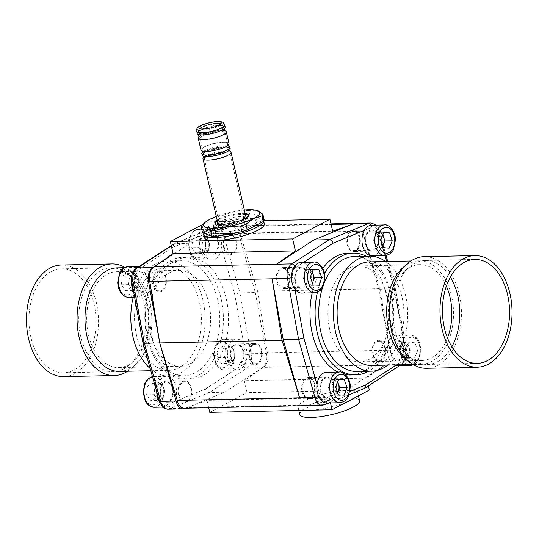 <?xml version="1.0" encoding="UTF-8"?>
<svg xmlns="http://www.w3.org/2000/svg" width="539" height="539" viewBox="0 0 539 539"><rect width="100%" height="100%" fill="white"/><g stroke="black" fill="none" stroke-linecap="round" stroke-linejoin="round"><path stroke-width="0.4" stroke-dasharray="2.69 2.02" d="M371.647 365.429A51.791 33.431 88.8 0 0 402.006 297.056A51.791 33.431 88.8 0 0 369.437 261.866M402.822 267.742A51.791 33.431 -91.2 0 1 418.985 260.809A51.791 33.431 -91.2 0 1 420.885 260.849A51.791 33.431 -91.2 0 1 453.535 313.348A51.791 33.431 -91.2 0 1 421.202 364.371A51.791 33.431 -91.2 0 1 419.302 364.324A51.791 33.431 -91.2 0 1 404.755 358.139M424.227 256.665A55.82 36.032 -91.2 0 1 426.275 256.712A55.82 36.032 -91.2 0 1 461.465 313.287A55.82 36.032 -91.2 0 1 426.612 368.285M451.85 346.752A51.987 33.553 -91.2 0 1 427.319 364.431A51.987 33.553 -91.2 0 1 425.412 364.384A51.987 33.553 -91.2 0 1 410.806 358.172A51.987 33.553 -91.2 0 1 392.661 313.172A51.987 33.553 -91.2 0 1 408.872 267.445A51.987 33.553 -91.2 0 1 425.096 260.485A51.987 33.553 -91.2 0 1 427.003 260.532A51.987 33.553 -91.2 0 1 450.361 277.1M447.478 337.913A47.958 30.952 -91.2 0 1 421.902 360.517A47.958 30.952 -91.2 0 1 420.144 360.476A47.958 30.952 -91.2 0 1 406.675 354.743A47.958 30.952 -91.2 0 1 389.933 313.233A47.958 30.952 -91.2 0 1 404.883 271.043A47.958 30.952 -91.2 0 1 419.854 264.629A47.958 30.952 -91.2 0 1 421.613 264.669A47.958 30.952 -91.2 0 1 446.373 286.121M358.091 361.804A47.958 30.952 88.8 0 0 359.85 361.844A47.958 30.952 88.8 0 0 389.791 314.594A47.958 30.952 88.8 0 0 359.56 265.996A47.958 30.952 88.8 0 0 357.802 265.956A47.958 30.952 88.8 0 0 327.86 313.199A47.958 30.952 88.8 0 0 358.091 361.804M326.412 372.308A15.348 9.904 -91.2 0 1 331.788 374.605A15.348 9.904 -91.2 0 1 334.288 397.816L326.627 400.962L326.567 402.983M394.144 364.95A15.348 9.904 -91.2 0 1 387.346 349.44A15.348 9.904 -91.2 0 1 396.92 335.123A15.348 9.904 -91.2 0 1 403.664 338.977L405.84 350.902A7.674 4.952 -91.2 0 1 402.815 360.78L395.518 365.523M371.075 225.235L371.984 227.242A7.674 4.952 -91.2 0 1 378.418 232.127L381.625 243.513A15.348 9.904 -91.2 0 1 372.193 255.89M294.948 289.227L292.771 277.302A7.674 4.952 -91.2 0 1 295.796 267.425L303.093 262.682A15.348 9.904 -91.2 0 1 306.415 264.683A15.348 9.904 -91.2 0 1 310.963 281.83A15.348 9.904 -91.2 0 1 301.692 293.075M348.005 253.209A60.9 39.313 -91.2 0 1 386.301 294.59A60.9 39.313 -91.2 0 1 350.606 374.989M345.405 374.571A60.9 39.313 -91.2 0 1 337.973 372.065M312.196 292.852A60.9 39.313 -91.2 0 1 322.78 268.355M370.556 223.031A11.508 7.431 -91.2 0 1 377.799 230.847L394.157 288.965L405.267 349.851A11.508 7.431 -91.2 0 1 400.794 364.438L402.599 363.34L402.815 360.78M387.716 261.476L395.559 289.322L394.157 288.965L378.776 289.295L389.886 350.175L405.726 349.851L406.669 350.175L405.84 350.902M202.9 224.365L207.616 221.879L210.378 233.852L230.598 226.575A11.508 7.431 -91.2 0 1 232.868 225.969A11.508 7.431 -91.2 0 1 240.104 233.791L377.799 230.847L379.193 231.197L378.418 232.127M354.669 256.429A57.545 37.144 -91.2 0 1 390.856 295.52A57.545 37.144 -91.2 0 1 357.128 371.492M322.72 287.071A57.545 37.144 -91.2 0 1 324.424 282.436M385.628 261.523A57.545 37.144 -91.2 0 1 405.503 295.21A57.545 37.144 -91.2 0 1 387.837 365.085M366.055 256.187A60.9 39.313 -91.2 0 1 391.415 294.476A60.9 39.313 -91.2 0 1 368.514 371.25M317.437 292.172A60.9 39.313 -91.2 0 1 324.539 273.509M240.104 233.791L257.629 291.289L379.941 288.682L362.417 231.177L378.776 289.295M257.629 291.289L267.58 352.789A11.508 7.431 -91.2 0 1 263.106 367.376L400.794 364.438L363.576 388.653L348.194 388.983L309.083 405.025L324.465 404.695A11.508 7.431 -91.2 0 1 322.194 405.301M368.4 385.904L366.594 378.082L385.412 364.768L348.194 388.983M364.324 230.389L371.984 227.242M295.796 267.425L295.035 265.747M395.559 289.322L394.75 290.137L386.685 261.503M292.771 277.302L291.458 277.794M326.627 400.962A7.674 4.952 -91.2 0 1 320.193 396.077L318.845 396.684M320.193 396.077L316.986 384.691M325.327 404.499L364.344 388.498M301.038 262.392A15.348 9.904 -91.2 0 1 303.093 262.682L303.619 262.338M371.539 225.208A15.348 9.904 -91.2 0 1 381.767 241.58A15.348 9.904 -91.2 0 1 381.625 243.513L385.035 255.621M394.75 290.137L403.664 338.977A15.348 9.904 -91.2 0 1 406.601 355.801A15.348 9.904 -91.2 0 1 397.573 365.813M350 391.375L334.288 397.816A15.348 9.904 -91.2 0 1 327.072 402.997M379.941 288.682L389.886 350.175L267.58 352.789M208.687 407.727L206.989 400.362L329.302 397.748L309.083 405.025L186.777 407.639A11.508 7.431 -91.2 0 1 184.5 408.239M329.302 397.748L330.495 402.923M136.508 335.157A51.791 33.431 -91.2 0 1 156.647 269.513A51.791 33.431 -91.2 0 1 166.861 266.785A51.791 33.431 -91.2 0 1 201.391 317.848A51.791 33.431 -91.2 0 1 169.078 370.347A51.791 33.431 -91.2 0 1 136.508 335.157M119.53 371.405A51.791 33.431 88.8 0 0 129.744 368.676A51.791 33.431 88.8 0 0 135.693 364.472A51.791 33.431 88.8 0 0 151.843 318.913A51.791 33.431 88.8 0 0 133.76 274.075A51.791 33.431 88.8 0 0 117.313 267.843M127.635 371.23A55.82 36.032 88.8 0 0 131.711 368.076A55.82 36.032 88.8 0 0 149.114 318.967A55.82 36.032 88.8 0 0 129.63 270.645A55.82 36.032 88.8 0 0 124.967 267.405M63.696 376.626A55.82 36.032 88.8 0 0 74.712 373.689A55.82 36.032 88.8 0 0 97.903 311.374A55.82 36.032 88.8 0 0 61.311 265.013M123.674 368.993A51.987 33.553 88.8 0 0 129.643 364.768A51.987 33.553 88.8 0 0 145.853 319.041A51.987 33.553 88.8 0 0 127.703 274.041A51.987 33.553 88.8 0 0 111.196 267.782A51.987 33.553 88.8 0 0 100.941 270.517A51.987 33.553 88.8 0 0 79.341 328.547A51.987 33.553 88.8 0 0 113.419 371.728A51.987 33.553 88.8 0 0 123.674 368.993M51.138 271.582A51.987 33.553 88.8 0 0 29.544 329.612A51.987 33.553 88.8 0 0 63.615 372.793A51.987 33.553 88.8 0 0 73.87 370.057A51.987 33.553 88.8 0 0 95.47 312.027A51.987 33.553 88.8 0 0 61.392 268.846A51.987 33.553 88.8 0 0 51.138 271.582M128.12 365.058A47.958 30.952 88.8 0 0 133.632 361.17A47.958 30.952 88.8 0 0 148.582 318.98A47.958 30.952 88.8 0 0 131.839 277.464A47.958 30.952 88.8 0 0 116.613 271.696A47.958 30.952 88.8 0 0 107.153 274.223A47.958 30.952 88.8 0 0 87.224 327.752A47.958 30.952 88.8 0 0 118.661 367.585A47.958 30.952 88.8 0 0 128.12 365.058M169.206 272.896A47.958 30.952 -91.2 0 1 178.665 270.369A47.958 30.952 -91.2 0 1 210.095 310.201A47.958 30.952 -91.2 0 1 190.173 363.737A47.958 30.952 -91.2 0 1 180.713 366.257A47.958 30.952 -91.2 0 1 149.276 326.425A47.958 30.952 -91.2 0 1 169.206 272.896M206.989 400.362L186.777 407.639M167.959 409.182A11.508 7.431 88.8 0 0 170.23 408.575L209.334 392.54L224.716 392.21L185.692 408.218M218.322 236.136A7.674 4.952 88.8 0 0 211.888 231.251L204.227 234.398A15.348 9.904 88.8 0 0 202.448 249.476A15.348 9.904 88.8 0 0 212.103 259.906A15.348 9.904 88.8 0 0 221.529 247.522L218.322 236.136L223.557 234.734L238.939 234.404A11.508 7.431 88.8 0 0 231.703 226.582A11.508 7.431 88.8 0 0 229.432 227.188L190.321 243.23L156.795 265.047M242.718 364.788A7.674 4.952 88.8 0 0 245.744 354.911L243.567 342.986A15.348 9.904 88.8 0 0 236.823 339.139A15.348 9.904 88.8 0 0 227.829 359.398A15.348 9.904 88.8 0 0 235.422 369.532L242.718 364.788C243.446 366.971 244.726 368.15 246.559 368.319L261.941 367.996A11.508 7.431 88.8 0 0 266.414 353.402L255.297 292.522L238.939 234.404M245.744 354.911L251.033 353.732A11.508 7.431 88.8 0 1 246.559 368.319L209.334 392.54C207.508 392.358 206.255 391.166 205.568 388.956L174.191 401.824A15.348 9.904 88.8 0 0 175.573 385.264A15.348 9.904 88.8 0 0 166.322 376.323A15.348 9.904 88.8 0 0 156.889 388.7L160.096 400.086A7.674 4.952 88.8 0 0 166.531 404.971L174.191 401.824A15.348 9.904 88.8 0 1 166.975 407.006L162.663 407.093M142.956 342.871L143.765 342.076L134.851 293.236A15.348 9.904 88.8 0 0 141.595 297.083A15.348 9.904 88.8 0 0 151.149 283.251A15.348 9.904 88.8 0 0 143.152 266.738A15.348 9.904 88.8 0 0 142.997 266.69L135.7 271.434A7.674 4.952 88.8 0 0 132.675 281.311L134.851 293.236A15.348 9.904 88.8 0 1 133.483 290.999M152.214 337.623A60.9 39.313 88.8 0 0 190.51 378.998A60.9 39.313 88.8 0 0 226.212 298.599A60.9 39.313 88.8 0 0 187.909 257.224A60.9 39.313 88.8 0 0 152.214 337.623M185.611 408.252L170.23 408.575C168.404 408.4 167.178 407.194 166.531 404.971M159.301 400.962L160.096 400.086M131.846 282.032L132.675 281.311M136.69 268.058L135.693 269.412L135.7 271.434M147.659 336.693A57.545 37.144 88.8 0 0 183.846 375.784A57.545 37.144 88.8 0 0 217.581 299.812A57.545 37.144 88.8 0 0 181.387 260.721A57.545 37.144 88.8 0 0 147.659 336.693M150.179 368.535A57.545 37.144 88.8 0 0 169.199 376.101A57.545 37.144 88.8 0 0 202.933 300.129A57.545 37.144 88.8 0 0 166.74 261.031A57.545 37.144 88.8 0 0 133.194 297.265M147.1 337.737A60.9 39.313 88.8 0 0 185.396 379.112A60.9 39.313 88.8 0 0 221.098 298.707A60.9 39.313 88.8 0 0 182.795 257.332A60.9 39.313 88.8 0 0 147.1 337.737M138.253 267.041A15.348 9.904 88.8 0 1 140.942 266.401A15.348 9.904 88.8 0 1 142.997 266.69L172.851 247.266L174.171 243.716L190.321 243.23M211.888 231.251L212.056 228.934L213.491 227.599L229.432 227.188M172.851 247.266L204.227 234.398A15.348 9.904 88.8 0 1 211.443 229.216A15.348 9.904 88.8 0 1 221.529 247.522L234.654 294.146L239.916 292.852L255.297 292.522M213.094 227.761L216.321 226.912A11.508 7.431 88.8 0 1 223.557 234.734L239.916 292.852L251.033 353.732L266.414 353.402M224.716 392.21L261.941 367.996M143.765 342.076L156.889 388.7A15.348 9.904 88.8 0 0 156.741 391.866M159.719 402.424A15.348 9.904 88.8 0 0 166.975 407.006M205.568 388.956L235.422 369.532A15.348 9.904 88.8 0 0 237.477 369.821A15.348 9.904 88.8 0 0 246.505 359.816A15.348 9.904 88.8 0 0 243.567 342.986L234.654 294.146M263.106 367.376L244.282 380.696L247.044 392.661L209.752 412.328M337.562 382.171A7.674 4.952 88.8 0 0 336.592 380.972A7.674 4.952 88.8 0 0 334.119 379.827A7.674 4.952 88.8 0 0 329.801 383.458A7.674 4.952 88.8 0 0 329.747 391.125A7.674 4.952 88.8 0 0 334.012 395.161A7.674 4.952 88.8 0 0 337.724 392.783M337.785 392.944L336.868 395.296L331.148 395.026L328.345 387.224L331.263 379.692L338.431 379.928M331.263 379.692L338.586 379.537M336.983 379.961L337.677 381.888M336.868 395.296L344.192 395.141M331.148 395.026L338.472 394.871M328.345 387.224L335.669 387.069M398.853 349.717L400.403 346.038A7.674 4.952 88.8 0 0 399.621 349.798A7.674 4.952 88.8 0 0 400.167 353.699A7.674 4.952 88.8 0 0 404.331 357.963A7.674 4.952 88.8 0 0 408.737 354.581A7.674 4.952 88.8 0 0 408.973 346.927A7.674 4.952 88.8 0 0 404.802 342.656L407.659 342.952L410.28 350.902L407.188 358.26L401.474 357.674L398.853 349.717L406.177 349.562L409.269 342.204L414.983 342.797L417.604 350.748L414.511 358.105L408.798 357.512L406.177 349.562M401.946 342.359L400.403 346.038A7.674 4.952 -91.2 0 1 404.802 342.656L401.946 342.359L409.269 342.204M401.474 357.674L408.798 357.512M407.659 342.952L414.983 342.797M410.28 350.902L417.604 350.748M407.188 358.26L414.511 358.105M382.811 245.744A7.674 4.952 -91.2 0 1 378.957 248.048L376.101 247.751L374.787 243.776A7.674 4.952 88.8 0 0 378.957 248.048L389.138 248.189M375.023 236.122A7.674 4.952 88.8 0 0 374.787 243.776L373.48 239.801L375.023 236.122L376.572 232.444L379.429 232.74A7.674 4.952 88.8 0 0 375.023 236.122M382.71 235.105A7.674 4.952 88.8 0 0 379.429 232.74L382.286 233.037L382.852 234.761M382.852 245.872L381.814 248.344M382.286 233.037L383.593 233.01M376.101 247.751L383.424 247.596M373.48 239.801L380.803 239.646M376.572 232.444L383.896 232.289M312.189 272.256A7.674 4.952 88.8 0 0 311.212 271.056A7.674 4.952 88.8 0 0 308.746 269.911A7.674 4.952 88.8 0 0 304.427 273.542A7.674 4.952 88.8 0 0 304.373 281.21A7.674 4.952 88.8 0 0 308.631 285.246A7.674 4.952 88.8 0 0 312.344 282.86M312.404 283.029L311.495 285.38L305.775 285.111L302.972 277.309L305.882 269.776L313.058 270.012M305.882 269.776L313.206 269.621M311.603 270.046L312.297 271.973M311.495 285.38L318.818 285.225M305.775 285.111L313.098 284.956M302.972 277.309L310.296 277.154M199.066 247.556L201.249 250.48A7.674 4.952 -91.2 0 1 199.787 247.179A7.674 4.952 -91.2 0 1 199.571 243.21A7.674 4.952 -91.2 0 1 202.772 237.45A7.674 4.952 -91.2 0 1 207.65 238.952A7.674 4.952 -91.2 0 1 209.327 246.222A7.674 4.952 -91.2 0 1 206.127 251.982L208.815 250.568L209.833 241.876L205.46 236.028L200.077 238.871L199.066 247.556L191.743 247.711L196.108 253.559L201.492 250.723L202.509 242.038L198.136 236.19L192.753 239.026L191.743 247.711M203.439 253.404L201.249 250.48A7.674 4.952 88.8 0 0 206.127 251.982L203.439 253.404L196.108 253.559M200.077 238.871L192.753 239.026M208.815 250.568L201.492 250.723M209.833 241.876L202.509 242.038M205.46 236.028L198.136 236.19M135.033 273.239L132.331 274.6A7.674 4.952 -91.2 0 1 134.891 274.398A7.674 4.952 -91.2 0 1 137.196 276.204A7.674 4.952 -91.2 0 1 138.813 283.507A7.674 4.952 -91.2 0 1 135.565 289.2A7.674 4.952 -91.2 0 1 130.701 287.597A7.674 4.952 -91.2 0 1 129.084 280.293L128.538 284.626L132.857 290.561L138.267 287.839L139.352 279.175L135.033 273.239L127.709 273.394L122.306 276.123L121.214 284.787L125.533 290.723L130.943 287.994L132.028 279.33L127.709 273.394M129.63 275.968L132.331 274.6A7.674 4.952 88.8 0 0 129.084 280.293L129.63 275.968L122.306 276.123M136.461 268.186A15.348 9.904 88.8 0 0 131.462 279.256M139.352 279.175L132.028 279.33M128.538 284.626L121.214 284.787M132.857 290.561L125.533 290.723M138.267 287.839L130.943 287.994M224.44 357.472L226.629 360.396A7.674 4.952 -91.2 0 1 225.167 357.094A7.674 4.952 -91.2 0 1 224.952 353.133A7.674 4.952 -91.2 0 1 228.145 347.365A7.674 4.952 -91.2 0 1 233.023 348.874A7.674 4.952 -91.2 0 1 234.701 356.138A7.674 4.952 -91.2 0 1 231.5 361.905L234.196 360.483L235.206 351.799L230.84 345.95L225.457 348.787L224.44 357.472L217.116 357.633L221.489 363.475L226.872 360.638L227.882 351.954L223.517 346.105L218.133 348.942L217.116 357.633M228.812 363.32L226.629 360.396A7.674 4.952 88.8 0 0 231.5 361.905L228.812 363.32L221.489 363.475M225.457 348.787L218.133 348.942M234.196 360.483L226.872 360.638M235.206 351.799L227.882 351.954M230.84 345.95L223.517 346.105M153.938 394.656L156.128 397.58A7.674 4.952 -91.2 0 1 154.659 394.279A7.674 4.952 -91.2 0 1 154.444 390.317A7.674 4.952 -91.2 0 1 157.644 384.55A7.674 4.952 -91.2 0 1 162.522 386.059A7.674 4.952 -91.2 0 1 164.2 393.322A7.674 4.952 -91.2 0 1 160.999 399.082L163.694 397.667L164.705 388.983L160.339 383.135L154.956 385.971L153.938 394.656L146.615 394.811L150.987 400.659L156.371 397.822L157.381 389.138L153.015 383.29L147.632 386.126L146.615 394.811M158.311 400.504L156.128 397.58A7.674 4.952 88.8 0 0 160.999 399.082L158.311 400.504L150.987 400.659M154.956 385.971L147.632 386.126M163.694 397.667L156.371 397.822M164.705 388.983L157.381 389.138M160.339 383.135L153.015 383.29M218.531 234.007A24.363 5.72 -13 0 0 244.234 229.041A24.363 5.72 -13 0 0 257.069 220.721A24.363 5.72 -13 0 0 248.129 218.396A24.363 5.72 -13 0 0 222.425 223.368A24.363 5.72 -13 0 0 209.597 231.682A24.363 5.72 -13 0 0 218.531 234.007M221.516 235.334A24.363 5.72 167 0 1 218.868 235.462A24.363 5.72 167 0 1 209.927 233.138A24.363 5.72 167 0 1 222.762 224.817A24.363 5.72 167 0 1 248.466 219.851A24.363 5.72 167 0 1 257.406 222.176A24.363 5.72 167 0 1 239.309 232.12M244.356 210.001A28.776 6.758 -13 0 0 235.806 211.187A28.776 6.758 -13 0 0 216.321 216.469M256.584 210.331L253.424 210.365L254.738 216.058A31.653 7.431 167 0 0 250.211 216.152L248.897 210.459A31.653 7.431 167 0 1 253.424 210.365M248.897 210.459L235.806 211.187L223.442 215.061L224.756 220.754A31.653 7.431 167 0 0 219.366 222.445L218.052 216.752L209.684 219.407L204.544 222.91M215.048 223.247A17.261 4.056 -13 0 0 215.041 223.725A17.261 4.056 -13 0 0 217.945 225.214A17.261 4.056 -13 0 0 221.374 225.376A17.261 4.056 -13 0 0 246.727 218.564A17.261 4.056 -13 0 0 248.681 215.964A17.261 4.056 -13 0 0 248.466 215.533M245.38 214.428A17.261 4.056 -13 0 0 242.348 214.313A17.261 4.056 -13 0 0 217.338 220.896M240.899 216.503A14.385 3.375 -13 0 0 226.656 219.13A14.385 3.375 -13 0 0 218.18 223.833A14.385 3.375 -13 0 0 218.14 224.352A14.385 3.375 -13 0 0 220.559 225.585A14.385 3.375 -13 0 0 223.416 225.726A14.385 3.375 -13 0 0 244.544 220.053A14.385 3.375 -13 0 0 246.175 217.884A14.385 3.375 -13 0 0 240.899 216.503M245.164 213.518A17.261 4.056 -13 0 0 242.139 213.404A17.261 4.056 -13 0 0 217.129 219.986M218.052 216.752A31.653 7.431 167 0 1 223.442 215.061M202.496 232.498A31.653 7.431 167 0 1 203.351 230.894L202.037 225.201M264.171 219.912L254.738 216.058M250.211 216.152L224.756 220.754M219.366 222.445L203.351 230.894M203.452 157.529A14.385 3.375 167 0 1 203.547 157.422A14.385 3.375 167 0 1 216.247 152.193A14.385 3.375 167 0 1 229.951 151.331A14.385 3.375 167 0 1 230.086 151.378M202.165 155.178A14.385 3.375 167 0 1 202.206 154.659A14.385 3.375 167 0 1 216.462 148.42A14.385 3.375 167 0 1 230.207 148.703M200.993 150.091A14.385 3.375 167 0 1 201.034 149.572A14.385 3.375 167 0 1 215.29 143.334A14.385 3.375 167 0 1 229.028 143.617M202.273 152.443A14.385 3.375 167 0 1 202.374 152.335A14.385 3.375 167 0 1 215.068 147.107A14.385 3.375 167 0 1 228.779 146.244A14.385 3.375 167 0 1 228.907 146.291M197.166 133.51A14.385 3.375 167 0 1 197.207 132.992A14.385 3.375 167 0 1 211.456 126.759A14.385 3.375 167 0 1 225.201 127.042M198.985 136.778A14.385 3.375 167 0 1 199.221 136.562A14.385 3.375 167 0 1 211.517 131.705A14.385 3.375 167 0 1 224.689 130.681A14.385 3.375 167 0 1 224.999 130.768M264.285 223.84A30.689 7.202 -13 0 0 253.027 220.909A30.689 7.202 -13 0 0 220.646 227.168A30.689 7.202 -13 0 0 204.476 237.652M263.618 221.111A30.689 7.202 -13 0 0 263.571 220.754A30.689 7.202 -13 0 0 242.772 218.639A30.689 7.202 -13 0 0 210.23 228.159A30.689 7.202 -13 0 0 203.991 233.111M346.085 402.323A30.689 7.202 167 0 1 309.359 410.199A30.689 7.202 167 0 1 298.101 407.275A30.689 7.202 167 0 1 304.569 400.868A30.689 7.202 167 0 1 346.651 390.532A30.689 7.202 167 0 1 357.909 393.463A30.689 7.202 167 0 1 355.336 397.445M299.778 414.538A30.689 7.202 167 0 1 306.246 408.138A30.689 7.202 167 0 1 338.788 398.617A30.689 7.202 167 0 1 359.587 400.733M263.881 220.68L207.616 221.879M369.356 390.047L247.044 392.661M210.378 233.852L332.691 231.238M230.598 226.575L331.114 224.426M366.594 378.082L244.282 380.696M220.997 230.119A13.044 3.059 -13 0 0 220.956 230.591A13.044 3.059 -13 0 0 234.357 230.638A13.044 3.059 -13 0 0 246.377 224.723A13.044 3.059 -13 0 0 233.913 224.467A13.044 3.059 -13 0 0 220.997 230.119M228.731 148.912A13.044 3.059 167 0 1 228.603 149.175A13.044 3.059 167 0 1 216.745 154.363A13.044 3.059 167 0 1 203.816 154.902A13.044 3.059 167 0 1 203.344 154.316A13.044 3.059 167 0 1 203.385 153.844A13.044 3.059 167 0 1 216.307 148.185A13.044 3.059 167 0 1 228.765 148.441A13.044 3.059 167 0 1 228.731 148.912M203.284 153.42A13.044 3.059 167 0 1 203.412 153.157A13.044 3.059 167 0 1 215.27 147.976A13.044 3.059 167 0 1 228.199 147.437A13.044 3.059 167 0 1 228.671 148.023A13.044 3.059 167 0 1 216.651 153.945A13.044 3.059 167 0 1 203.25 153.891A13.044 3.059 167 0 1 203.284 153.42M227.552 143.825A13.044 3.059 167 0 1 227.431 144.088A13.044 3.059 167 0 1 215.573 149.276A13.044 3.059 167 0 1 202.644 149.815A13.044 3.059 167 0 1 202.172 149.222A13.044 3.059 167 0 1 202.206 148.757A13.044 3.059 167 0 1 215.128 143.098A13.044 3.059 167 0 1 227.593 143.354A13.044 3.059 167 0 1 227.552 143.825M199.753 138.105A13.044 3.059 167 0 1 200.016 137.64A13.044 3.059 167 0 1 211.733 132.661A13.044 3.059 167 0 1 224.453 132.001A13.044 3.059 167 0 1 225.134 132.709A13.044 3.059 167 0 1 213.114 138.624A13.044 3.059 167 0 1 199.713 138.577A13.044 3.059 167 0 1 199.753 138.105M223.705 127.164A13.044 3.059 167 0 1 223.442 127.635A13.044 3.059 167 0 1 211.726 132.614A13.044 3.059 167 0 1 199.006 133.274A13.044 3.059 167 0 1 198.325 132.567A13.044 3.059 167 0 1 198.365 132.095A13.044 3.059 167 0 1 211.288 126.436A13.044 3.059 167 0 1 223.746 126.699A13.044 3.059 167 0 1 223.705 127.164M204.463 158.506A13.044 3.059 167 0 1 204.591 158.244A13.044 3.059 167 0 1 216.442 153.063A13.044 3.059 167 0 1 229.378 152.524A13.044 3.059 167 0 1 229.843 153.11A13.044 3.059 167 0 1 217.823 159.032A13.044 3.059 167 0 1 204.422 158.978A13.044 3.059 167 0 1 204.463 158.506M223.672 247.549A10.551 6.812 -91.2 0 1 229.857 233.623A10.551 6.812 -91.2 0 1 236.493 240.792A10.551 6.812 -91.2 0 1 230.308 254.718A10.551 6.812 -91.2 0 1 223.672 247.549M224.258 247.239A9.594 6.192 88.8 0 0 230.288 253.761A9.594 6.192 88.8 0 0 236.271 244.039A9.594 6.192 88.8 0 0 229.877 234.58A9.594 6.192 88.8 0 0 224.258 247.239M205.366 247.94A10.551 6.812 88.8 0 0 211.995 255.109A10.551 6.812 88.8 0 0 218.18 241.182A10.551 6.812 88.8 0 0 211.551 234.014A10.551 6.812 88.8 0 0 205.366 247.94M217.601 241.485A9.594 6.192 88.8 0 0 211.571 234.97A9.594 6.192 88.8 0 0 205.945 247.637A9.594 6.192 88.8 0 0 211.975 254.152A9.594 6.192 88.8 0 0 217.601 241.485M165.992 277.976A10.551 6.812 -91.2 0 1 159.807 291.902A10.551 6.812 -91.2 0 1 153.17 284.733A10.551 6.812 -91.2 0 1 159.355 270.807A10.551 6.812 -91.2 0 1 165.992 277.976M147.679 278.367A10.551 6.812 88.8 0 0 141.043 271.198A10.551 6.812 88.8 0 0 134.858 285.124A10.551 6.812 88.8 0 0 141.494 292.293A10.551 6.812 88.8 0 0 147.679 278.367M140.093 291.121A9.594 6.192 88.8 0 0 141.474 291.336A9.594 6.192 88.8 0 0 147.443 282.685A9.594 6.192 88.8 0 0 142.451 272.363A9.594 6.192 88.8 0 0 141.063 272.155A9.594 6.192 88.8 0 0 135.094 280.799A9.594 6.192 88.8 0 0 140.093 291.121M160.757 271.973A9.594 6.192 88.8 0 0 159.376 271.764A9.594 6.192 88.8 0 0 153.393 281.486A9.594 6.192 88.8 0 0 159.787 290.945A9.594 6.192 88.8 0 0 165.756 282.295A9.594 6.192 88.8 0 0 160.757 271.973M160.238 395.04A10.551 6.812 88.8 0 0 166.874 402.209A10.551 6.812 88.8 0 0 173.053 388.282A10.551 6.812 88.8 0 0 166.423 381.113A10.551 6.812 88.8 0 0 160.238 395.04M172.473 388.592A9.594 6.192 88.8 0 0 166.443 382.07A9.594 6.192 88.8 0 0 160.817 394.737A9.594 6.192 88.8 0 0 166.854 401.252A9.594 6.192 88.8 0 0 172.473 388.592M179.13 394.346A9.594 6.192 88.8 0 0 185.16 400.861A9.594 6.192 88.8 0 0 191.143 391.139A9.594 6.192 88.8 0 0 184.749 381.679A9.594 6.192 88.8 0 0 179.13 394.346M178.55 394.649A10.551 6.812 -91.2 0 1 184.729 380.723A10.551 6.812 -91.2 0 1 191.365 387.891A10.551 6.812 -91.2 0 1 185.18 401.818A10.551 6.812 -91.2 0 1 178.55 394.649M261.866 350.707A10.551 6.812 -91.2 0 1 255.681 364.634A10.551 6.812 -91.2 0 1 249.052 357.465A10.551 6.812 -91.2 0 1 255.237 343.538A10.551 6.812 -91.2 0 1 261.866 350.707M243.561 351.098A10.551 6.812 88.8 0 0 236.924 343.929A10.551 6.812 88.8 0 0 230.739 357.856A10.551 6.812 88.8 0 0 237.376 365.024A10.551 6.812 88.8 0 0 243.561 351.098M249.631 357.162A9.594 6.192 88.8 0 0 255.661 363.677A9.594 6.192 88.8 0 0 261.651 353.955A9.594 6.192 88.8 0 0 255.257 344.495A9.594 6.192 88.8 0 0 249.631 357.162M242.974 351.408A9.594 6.192 88.8 0 0 236.944 344.893A9.594 6.192 88.8 0 0 231.325 357.552A9.594 6.192 88.8 0 0 237.355 364.068A9.594 6.192 88.8 0 0 242.974 351.408M289.463 274.749A10.551 6.812 88.8 0 0 282.834 267.58A10.551 6.812 88.8 0 0 276.648 281.506A10.551 6.812 88.8 0 0 283.278 288.675A10.551 6.812 88.8 0 0 289.463 274.749M286.209 269.972A9.594 6.192 -91.2 0 1 289.052 280.684A9.594 6.192 -91.2 0 1 283.258 287.711A9.594 6.192 -91.2 0 1 276.864 278.259A9.594 6.192 -91.2 0 1 282.854 268.537A9.594 6.192 -91.2 0 1 286.209 269.972M307.776 274.351A10.551 6.812 -91.2 0 1 301.591 288.284A10.551 6.812 -91.2 0 1 294.954 281.115A10.551 6.812 -91.2 0 1 301.139 267.189A10.551 6.812 -91.2 0 1 307.776 274.351M298.208 285.892A9.594 6.192 -91.2 0 1 295.365 275.173A9.594 6.192 -91.2 0 1 301.16 268.146A9.594 6.192 -91.2 0 1 304.522 269.581A9.594 6.192 -91.2 0 1 307.365 280.293A9.594 6.192 -91.2 0 1 301.57 287.321A9.594 6.192 -91.2 0 1 298.208 285.892M347.15 244.322A10.551 6.812 88.8 0 0 353.786 251.491A10.551 6.812 88.8 0 0 359.964 237.564A10.551 6.812 88.8 0 0 353.335 230.396A10.551 6.812 88.8 0 0 347.15 244.322M365.455 243.931A10.551 6.812 -91.2 0 1 371.64 230.005A10.551 6.812 -91.2 0 1 378.277 237.173A10.551 6.812 -91.2 0 1 372.092 251.1A10.551 6.812 -91.2 0 1 365.455 243.931M359.742 241.58A9.594 6.192 -91.2 0 1 353.766 250.534A9.594 6.192 -91.2 0 1 347.372 241.074A9.594 6.192 -91.2 0 1 353.355 231.352A9.594 6.192 -91.2 0 1 359.742 241.58M365.685 239.909A9.594 6.192 -91.2 0 1 371.661 230.962A9.594 6.192 -91.2 0 1 378.055 241.189A9.594 6.192 -91.2 0 1 372.072 250.143A9.594 6.192 -91.2 0 1 365.685 239.909M403.657 347.089A10.551 6.812 -91.2 0 1 397.472 361.015A10.551 6.812 -91.2 0 1 390.836 353.847A10.551 6.812 -91.2 0 1 397.021 339.92A10.551 6.812 -91.2 0 1 403.657 347.089M403.428 351.111A9.594 6.192 -91.2 0 1 397.452 360.059A9.594 6.192 -91.2 0 1 391.058 349.824A9.594 6.192 -91.2 0 1 397.041 340.877A9.594 6.192 -91.2 0 1 403.428 351.111M372.752 350.222A9.594 6.192 -91.2 0 1 378.728 341.268A9.594 6.192 -91.2 0 1 385.122 350.727A9.594 6.192 -91.2 0 1 379.139 360.45A9.594 6.192 -91.2 0 1 372.752 350.222M385.345 347.48A10.551 6.812 88.8 0 0 378.708 340.311A10.551 6.812 88.8 0 0 372.523 354.238A10.551 6.812 88.8 0 0 379.16 361.406A10.551 6.812 88.8 0 0 385.345 347.48M302.022 391.422A10.551 6.812 88.8 0 0 308.658 398.591A10.551 6.812 88.8 0 0 314.843 384.664A10.551 6.812 88.8 0 0 308.207 377.495A10.551 6.812 88.8 0 0 302.022 391.422M320.334 391.031A10.551 6.812 -91.2 0 1 326.519 377.105A10.551 6.812 -91.2 0 1 333.149 384.273A10.551 6.812 -91.2 0 1 326.964 398.2A10.551 6.812 -91.2 0 1 320.334 391.031M311.589 379.887A9.594 6.192 -91.2 0 1 314.432 390.6A9.594 6.192 -91.2 0 1 308.638 397.634A9.594 6.192 -91.2 0 1 302.244 388.174A9.594 6.192 -91.2 0 1 308.227 378.452A9.594 6.192 -91.2 0 1 311.589 379.887M323.589 395.808A9.594 6.192 -91.2 0 1 320.745 385.095A9.594 6.192 -91.2 0 1 326.54 378.061A9.594 6.192 -91.2 0 1 329.895 379.496A9.594 6.192 -91.2 0 1 332.738 390.209A9.594 6.192 -91.2 0 1 326.944 397.243A9.594 6.192 -91.2 0 1 323.589 395.808M231.703 226.582L216.321 226.912A11.508 7.431 88.8 0 0 214.05 227.519L174.939 243.561L171.335 245.905M339.233 372.038A15.348 9.904 -91.2 0 1 344.61 374.329A15.348 9.904 -91.2 0 1 349.157 391.469A15.348 9.904 -91.2 0 1 339.887 402.721M406.965 364.674A15.348 9.904 -91.2 0 1 400.167 349.171A15.348 9.904 -91.2 0 1 409.734 334.854A15.348 9.904 -91.2 0 1 419.955 351.219A15.348 9.904 -91.2 0 1 410.388 365.536M403.543 349.292A12.949 8.354 88.8 0 0 411.493 363.07A12.949 8.354 88.8 0 0 420.245 351.024A12.949 8.354 88.8 0 0 412.288 337.239A12.949 8.354 88.8 0 0 403.543 349.292M384.354 224.938A15.348 9.904 -91.2 0 1 394.582 241.304A15.348 9.904 -91.2 0 1 385.014 255.621M313.853 262.116A15.348 9.904 -91.2 0 1 319.229 264.413A15.348 9.904 -91.2 0 1 323.777 281.553A15.348 9.904 -91.2 0 1 314.513 292.805M189.634 249.752A15.348 9.904 88.8 0 0 199.282 260.175A15.348 9.904 88.8 0 0 208.276 239.916A15.348 9.904 88.8 0 0 198.628 229.493A15.348 9.904 88.8 0 0 189.634 249.752M189.256 249.025A12.949 8.354 -91.2 0 1 194.296 232.612A12.949 8.354 -91.2 0 1 204.988 240.724A12.949 8.354 -91.2 0 1 199.956 257.137A12.949 8.354 -91.2 0 1 189.256 249.025M128.781 297.36A15.348 9.904 88.8 0 0 138.328 283.527A15.348 9.904 88.8 0 0 130.337 267.014A15.348 9.904 88.8 0 0 128.127 266.677M128.215 269.399A12.949 8.354 -91.2 0 1 134.831 284.767A12.949 8.354 -91.2 0 1 125.035 294.718A12.949 8.354 -91.2 0 1 118.412 279.35A12.949 8.354 -91.2 0 1 128.215 269.399M215.007 359.668A15.348 9.904 88.8 0 0 224.662 370.098A15.348 9.904 88.8 0 0 233.656 349.838A15.348 9.904 88.8 0 0 224.002 339.408A15.348 9.904 88.8 0 0 215.007 359.668M214.637 358.94A12.949 8.354 -91.2 0 1 219.669 342.528A12.949 8.354 -91.2 0 1 230.369 350.64A12.949 8.354 -91.2 0 1 225.336 367.052A12.949 8.354 -91.2 0 1 214.637 358.94M154.161 407.275A15.348 9.904 88.8 0 0 163.155 387.022A15.348 9.904 88.8 0 0 153.5 376.593A15.348 9.904 88.8 0 0 152.476 376.7L166.322 376.323M144.135 396.125A12.949 8.354 -91.2 0 1 149.168 379.712A12.949 8.354 -91.2 0 1 159.867 387.824A12.949 8.354 -91.2 0 1 154.828 404.237A12.949 8.354 -91.2 0 1 144.135 396.125M196.661 131.334A14.385 3.375 167 0 1 196.701 130.815A14.385 3.375 167 0 1 210.958 124.576A14.385 3.375 167 0 1 224.696 124.859M220.222 124.718A10.167 2.385 167 0 1 209.422 129.279A10.167 2.385 167 0 1 200.468 128.565A10.167 2.385 167 0 1 211.268 124.004A10.167 2.385 167 0 1 220.222 124.718M198.305 131.833A13.044 3.059 167 0 1 211.221 126.173A13.044 3.059 167 0 1 223.685 126.429A13.044 3.059 167 0 1 223.645 126.901A13.044 3.059 167 0 1 210.722 132.56A13.044 3.059 167 0 1 198.264 132.298A13.044 3.059 167 0 1 198.305 131.833M418.985 260.809L410.88 260.984M421.202 364.371L413.09 364.539M474.899 259.421L425.096 260.485M477.123 363.367L427.319 364.431M406.675 354.743L410.806 358.172M404.883 271.043L408.872 267.445M419.854 264.629L357.802 265.956M421.902 360.517L359.85 361.844M401.737 364.202C406.217 361.069 407.861 356.394 406.669 350.175L395.559 289.342M379.213 231.258L378.324 228.597L375.851 225.113M379.207 231.244L386.045 255.526M401.899 364.108L399.338 365.772M349.104 394.75L329.107 402.95M150.792 370.738L169.078 370.347M124.394 267.694L166.861 266.785M133.76 274.075L129.63 270.645M135.693 364.472L131.711 368.076M63.615 372.793L113.419 371.728M61.392 268.846L111.196 267.782M131.839 277.464L127.703 274.041M133.632 361.17L129.643 364.768M118.661 367.585L180.713 366.257M116.613 271.696L178.665 270.369M169.199 376.101L183.846 375.784M166.74 261.031L181.387 260.721M185.396 379.112L190.51 378.998M182.795 257.332L187.909 257.224M173.834 243.891L171.254 245.568M213.276 227.68L174.171 243.716M396.92 335.123L409.734 334.854C418.742 335.959 420.407 343.518 420.811 351.132L418.877 359.27L416.869 362.296L413.548 364.809M212.103 259.906L199.282 260.175C194.673 259.454 191.756 257.494 190.536 254.28L188.205 245.029C187.559 235.125 195.529 228.307 198.628 229.493L211.443 229.216M140.942 266.401L139.177 266.441M141.595 297.083L134.622 297.238M237.477 369.821L224.662 370.098C220.047 369.377 217.129 367.409 215.917 364.202L213.579 354.952C212.932 345.041 220.902 338.229 224.002 339.408L236.823 339.139M257.406 222.176L257.069 220.721M209.927 233.138L209.597 231.682M244.544 220.053L246.727 218.564M220.559 225.585L217.945 225.214M248.681 215.964L248.472 215.054M215.041 223.725L214.832 222.823M358.448 395.801L357.909 393.463M298.828 410.428L298.101 407.275M232.868 225.969L330.986 223.874M203.25 153.891L203.344 154.316M228.671 148.023L228.765 148.441M199.713 138.577L202.172 149.222M225.134 132.709L227.593 143.354M223.746 126.699L223.685 126.429C220.714 122.919 223.988 123.519 214.064 123.471C204.47 125.136 199.241 127.426 198.379 130.337L198.325 132.567M228.603 149.175L229.378 152.524M203.816 154.902L204.591 158.244M227.431 144.088L228.199 147.437M202.644 149.815L203.412 153.157M223.442 127.635C222.701 129.34 223.038 130.795 224.453 132.001M199.006 133.274C200.043 133.652 200.481 134.898 200.34 137.021L200.016 137.64M204.422 158.978L220.956 230.591M229.843 153.11L246.377 224.723M229.877 234.58L211.571 234.97M230.288 253.761L211.975 254.152M211.995 255.109L230.308 254.718M211.551 234.014L229.857 233.623M141.494 292.293L159.807 291.902M141.043 271.198L159.355 270.807M159.376 271.764L141.063 272.155M159.787 290.945L141.474 291.336M184.749 381.679L166.443 382.07M185.16 400.861L166.854 401.252M166.874 402.209L185.18 401.818M166.423 381.113L184.729 380.723M237.376 365.024L255.681 364.634M236.924 343.929L255.237 343.538M255.257 344.495L236.944 344.893M255.661 363.677L237.355 364.068M283.258 287.711L301.57 287.321M282.854 268.537L301.16 268.146M301.139 267.189L282.834 267.58M301.591 288.284L283.278 288.675M371.64 230.005L353.335 230.396M372.092 251.1L353.786 251.491M353.766 250.534L372.072 250.143M353.355 231.352L371.661 230.962M379.139 360.45L397.452 360.059M378.728 341.268L397.041 340.877M397.021 339.92L378.708 340.311M397.472 361.015L379.16 361.406M326.519 377.105L308.207 377.495M326.964 398.2L308.658 398.591M308.638 397.634L326.944 397.243M308.227 378.452L326.54 378.061"/><path stroke-width="0.81" d="M410.88 260.984L369.437 261.866A51.791 33.431 88.8 0 0 337.104 312.889A51.791 33.431 88.8 0 0 369.754 365.388A51.791 33.431 88.8 0 0 371.647 365.429L413.09 364.539M477.204 367.2L426.612 368.285A55.82 36.032 -91.2 0 1 424.57 368.238A55.82 36.032 -91.2 0 1 408.885 361.568L404.755 358.139A51.791 33.431 -91.2 0 1 386.672 313.3A51.791 33.431 -91.2 0 1 402.822 267.742L406.804 264.137A55.82 36.032 -91.2 0 1 424.227 256.665L474.819 255.587A55.82 36.032 -91.2 0 1 476.86 255.634A55.82 36.032 -91.2 0 1 512.05 312.209A55.82 36.032 -91.2 0 1 477.204 367.2A55.82 36.032 -91.2 0 1 475.155 367.153A55.82 36.032 -91.2 0 1 439.965 310.579A55.82 36.032 -91.2 0 1 474.819 255.587M408.885 361.568A55.82 36.032 -91.2 0 1 389.401 313.247A55.82 36.032 -91.2 0 1 406.804 264.137M450.361 277.1A51.987 33.553 -91.2 0 1 451.85 346.752M475.216 363.326A51.987 33.553 -91.2 0 1 442.445 310.639A51.987 33.553 -91.2 0 1 474.899 259.421A51.987 33.553 -91.2 0 1 476.806 259.468A51.987 33.553 -91.2 0 1 509.571 312.155A51.987 33.553 -91.2 0 1 477.123 363.367A51.987 33.553 -91.2 0 1 475.216 363.326M446.373 286.121A47.958 30.952 -91.2 0 1 447.478 337.913M339.887 402.721L327.072 402.997A15.348 9.904 -91.2 0 1 316.986 384.691A15.348 9.904 -91.2 0 1 326.412 372.308L339.233 372.038A15.348 9.904 -91.2 0 0 329.962 383.283A15.348 9.904 -91.2 0 0 334.51 400.43A15.348 9.904 -91.2 0 0 339.887 402.721C344.461 401.804 347.291 399.716 348.369 396.455L350.31 387.117C350.532 377.192 342.278 370.724 339.233 372.038M406.965 364.674A15.348 9.904 -91.2 0 0 410.388 365.536L397.573 365.813A15.348 9.904 -91.2 0 1 395.518 365.523A15.348 9.904 -91.2 0 1 394.144 364.95M385.014 255.621L372.193 255.89A15.348 9.904 -91.2 0 1 362.942 246.95A15.348 9.904 -91.2 0 1 364.324 230.389A15.348 9.904 -91.2 0 1 371.539 225.208L384.354 224.938A15.348 9.904 -91.2 0 0 374.787 239.249A15.348 9.904 -91.2 0 0 385.014 255.621C389.589 254.704 392.419 252.616 393.497 249.355L395.437 240.017C395.66 230.092 387.406 223.618 384.354 224.938M314.513 292.805L301.692 293.075A15.348 9.904 -91.2 0 1 294.948 289.227A15.348 9.904 -91.2 0 1 292.01 272.397A15.348 9.904 -91.2 0 1 301.038 262.392L313.853 262.116A15.348 9.904 -91.2 0 0 304.582 273.367A15.348 9.904 -91.2 0 0 309.137 290.508A15.348 9.904 -91.2 0 0 314.513 292.805C319.088 291.889 321.918 289.8 322.996 286.539L324.936 277.201C325.152 267.277 316.905 260.802 313.853 262.116M368.514 371.25A60.9 39.313 -91.2 0 1 355.72 374.881L350.606 374.989A60.9 39.313 -91.2 0 1 345.405 374.571M337.973 372.065A60.9 39.313 -91.2 0 1 312.303 333.614A60.9 39.313 -91.2 0 1 312.196 292.852M322.78 268.355A60.9 39.313 -91.2 0 1 348.005 253.209L353.119 253.101A60.9 39.313 -91.2 0 1 366.055 256.187M364.324 230.389L332.947 243.257C332.26 241.048 331.007 239.855 329.181 239.673L368.285 223.631L369.72 224.015L371.075 225.235M387.837 365.085A57.545 37.144 -91.2 0 1 371.775 371.182L357.128 371.492A57.545 37.144 -91.2 0 1 320.934 332.401A57.545 37.144 -91.2 0 1 322.72 287.071M324.424 282.436A57.545 37.144 -91.2 0 1 354.669 256.429L369.316 256.113A57.545 37.144 -91.2 0 1 385.628 261.523M371.775 371.182A57.545 37.144 -91.2 0 1 335.581 332.085A57.545 37.144 -91.2 0 1 369.316 256.113M355.72 374.881A60.9 39.313 -91.2 0 1 317.417 333.506A60.9 39.313 -91.2 0 1 317.437 292.172M324.539 273.509A60.9 39.313 -91.2 0 1 353.119 253.101M295.035 265.747L293.486 264.305L291.956 263.888L329.181 239.673L313.799 240.003L352.904 223.961L368.285 223.631A11.508 7.431 -91.2 0 1 370.556 223.031L374.814 224.305L375.851 225.113M291.458 277.794L287.482 278.481A11.508 7.431 -91.2 0 1 291.956 263.888L276.574 264.218L313.799 240.003M318.845 396.684L314.958 397.479L298.599 339.361L283.218 339.691L272.101 278.804L287.482 278.481L298.599 339.361L303.861 338.068L316.986 384.691M185.692 408.218L185.611 408.252A11.508 7.431 -91.2 0 1 183.341 408.858A11.508 7.431 -91.2 0 1 176.098 401.036L159.739 342.919L177.264 400.423A11.508 7.431 -91.2 0 0 184.5 408.239L322.194 405.301A11.508 7.431 -91.2 0 1 314.958 397.479L299.576 397.809L283.218 339.691M349.104 394.75L364.681 388.323L365.664 384.947L395.518 365.523M326.567 402.983L325.239 404.533M171.335 245.905L137.721 267.775A11.508 7.431 88.8 0 0 133.248 282.362L144.358 343.249L159.739 342.919L149.788 281.419A11.508 7.431 -91.2 0 1 154.269 266.832L276.574 264.218L295.399 250.904L292.637 238.939L329.929 219.265L332.691 231.238L352.904 223.961L331.114 224.426M330.495 402.923L332.064 409.714L369.356 390.047L368.4 385.904M177.264 400.423L299.576 397.809L282.052 340.304L272.101 278.804L149.788 281.419M124.394 267.694L117.313 267.843A51.791 33.431 88.8 0 0 107.099 270.571A51.791 33.431 88.8 0 0 85.58 328.386A51.791 33.431 88.8 0 0 119.53 371.405L150.792 370.738M124.967 267.405A55.82 36.032 88.8 0 0 111.903 263.928A55.82 36.032 88.8 0 0 100.887 266.866A55.82 36.032 88.8 0 0 77.697 329.181A55.82 36.032 88.8 0 0 114.288 375.542A55.82 36.032 88.8 0 0 125.297 372.604A55.82 36.032 88.8 0 0 127.635 371.23M111.903 263.928L61.311 265.013A55.82 36.032 88.8 0 0 50.302 267.95A55.82 36.032 88.8 0 0 27.105 330.259A55.82 36.032 88.8 0 0 63.696 376.626L114.288 375.542M154.269 266.832L173.086 253.519L170.324 241.546L202.9 224.365M282.052 340.304L159.739 342.919L148.629 282.038A11.508 7.431 -91.2 0 1 153.103 267.445L156.795 265.047M148.629 282.038L131.846 282.038L142.956 342.892L144.358 343.249L160.716 401.366L159.301 400.955L162.448 406.891C162.603 407.7 164.435 408.461 167.959 409.182L183.341 408.858M131.846 282.038L131.846 282.032C130.654 275.82 132.298 271.144 136.778 268.011L136.616 268.105M153.103 267.445L136.778 268.011M133.194 297.265A57.545 37.144 88.8 0 0 133.012 337.003A57.545 37.144 88.8 0 0 150.179 368.535M167.959 409.182A11.508 7.431 88.8 0 1 160.716 401.366L176.098 401.036M156.741 391.866A15.348 9.904 88.8 0 0 157.321 396.576A15.348 9.904 88.8 0 0 159.719 402.424M332.064 409.714L209.752 412.328L208.687 407.727M337.677 381.888L338.384 383.862A7.674 4.952 88.8 0 0 337.562 382.171M337.724 392.783A7.674 4.952 88.8 0 0 338.33 391.53L339.786 387.763L338.384 383.862A7.674 4.952 -91.2 0 1 338.33 391.53L337.785 392.944M338.586 379.537L344.306 379.806L347.109 387.608L344.192 395.141L338.472 394.871L335.669 387.069L338.586 379.537M338.431 379.928L344.306 379.806M339.786 387.763L347.109 387.608M382.852 234.761L384.907 240.987L383.357 244.666A7.674 4.952 88.8 0 0 384.139 240.906A7.674 4.952 88.8 0 0 383.593 237.012A7.674 4.952 88.8 0 0 382.71 235.105M382.852 245.872L383.357 244.666A7.674 4.952 -91.2 0 1 382.811 245.744M389.609 232.882L392.23 240.832L389.138 248.189L383.424 247.596L380.803 239.646L383.896 232.289L389.609 232.882L383.593 233.01M384.907 240.987L392.23 240.832M312.297 271.973L313.004 273.947A7.674 4.952 88.8 0 0 312.189 272.256M312.344 282.86A7.674 4.952 88.8 0 0 312.95 281.614L314.412 277.848L313.004 273.947A7.674 4.952 -91.2 0 1 312.95 281.614L312.404 283.029M313.206 269.621L318.926 269.891L321.736 277.693L318.818 285.225L313.098 284.956L310.296 277.154L313.206 269.621M313.058 270.012L318.926 269.891M314.412 277.848L321.736 277.693M138.253 267.041A15.348 9.904 88.8 0 0 136.461 268.186M131.462 279.256A15.348 9.904 88.8 0 0 133.483 290.999M239.309 232.12A24.363 5.72 167 0 1 221.516 235.334M215.142 230.557L216.456 236.25A31.653 7.431 167 0 1 211.921 236.345L210.608 230.652A31.653 7.431 167 0 0 215.142 230.557L227.498 226.683A28.776 6.758 -13 0 0 253.626 218.463A28.776 6.758 -13 0 0 257.777 210.715A28.776 6.758 -13 0 0 256.483 210.304A28.776 6.758 -13 0 0 244.356 210.001M216.321 216.469A28.776 6.758 -13 0 0 209.684 219.407A28.776 6.758 -13 0 0 205.554 222.061A28.776 6.758 -13 0 0 205.527 227.155A28.776 6.758 -13 0 0 227.498 226.683L240.589 225.962L241.903 231.655A31.653 7.431 167 0 0 247.293 229.958L245.979 224.264L253.626 218.463L262.001 215.816L263.315 221.509A31.653 7.431 167 0 0 264.171 219.912L262.857 214.219L256.584 210.331M248.466 215.533A17.261 4.056 -13 0 0 245.38 214.428M217.338 220.896A17.261 4.056 -13 0 0 215.048 223.247M218.14 224.352L202.987 158.722A14.385 3.375 167 0 1 203.028 158.203A14.385 3.375 167 0 1 203.452 157.529M246.175 217.884A14.385 3.375 -13 0 0 246.175 217.877L231.022 152.247A14.385 3.375 167 0 1 217.763 158.776A14.385 3.375 167 0 1 202.987 158.722M217.129 219.986A17.261 4.056 -13 0 0 214.832 222.823A17.261 4.056 -13 0 0 221.165 224.467A17.261 4.056 -13 0 0 239.377 220.943A17.261 4.056 -13 0 0 248.472 215.054A17.261 4.056 -13 0 0 245.164 213.518M262.857 214.219A31.653 7.431 167 0 1 262.001 215.816M245.979 224.264A31.653 7.431 167 0 1 240.589 225.962M211.921 236.345L202.496 232.498L201.175 226.804L205.527 227.155L210.608 230.652M205.554 222.061L202.037 225.201A31.653 7.431 167 0 0 201.175 226.804M247.293 229.958L263.315 221.509M216.456 236.25L241.903 231.655M230.086 151.378A14.385 3.375 167 0 1 231.022 152.247M228.907 146.291A14.385 3.375 167 0 1 229.85 147.16L230.207 148.703A14.385 3.375 167 0 1 230.166 149.222A14.385 3.375 167 0 1 229.641 149.997A14.385 3.375 167 0 1 216.947 155.232A14.385 3.375 167 0 1 203.243 156.094A14.385 3.375 167 0 1 202.165 155.178L201.808 153.635A14.385 3.375 167 0 1 201.849 153.116A14.385 3.375 167 0 1 202.273 152.443M224.999 130.768A14.385 3.375 167 0 1 226.292 131.759L229.028 143.617A14.385 3.375 167 0 1 228.987 144.135A14.385 3.375 167 0 1 228.469 144.91A14.385 3.375 167 0 1 215.768 150.145A14.385 3.375 167 0 1 202.064 151.008A14.385 3.375 167 0 1 200.993 150.091L198.258 138.233A14.385 3.375 167 0 1 198.298 137.714A14.385 3.375 167 0 1 198.985 136.778M229.85 147.16A14.385 3.375 167 0 1 216.59 153.689A14.385 3.375 167 0 1 201.808 153.635M224.696 124.859L225.201 127.042A14.385 3.375 167 0 1 225.161 127.561A14.385 3.375 167 0 1 224.237 128.713A14.385 3.375 167 0 1 211.942 133.564A14.385 3.375 167 0 1 198.77 134.595A14.385 3.375 167 0 1 197.166 133.51L196.782 129.32C197.139 126.402 203.075 123.876 214.583 121.753C225.161 121.794 221.9 121.511 224.696 124.859A14.385 3.375 167 0 1 224.655 125.378A14.385 3.375 167 0 1 210.405 131.617A14.385 3.375 167 0 1 196.661 131.334M226.292 131.759A14.385 3.375 167 0 1 213.033 138.287A14.385 3.375 167 0 1 198.258 138.233M203.991 233.111A30.689 7.202 -13 0 0 203.762 234.559L204.476 237.652A30.689 7.202 -13 0 0 215.735 240.576A30.689 7.202 -13 0 0 257.817 230.247A30.689 7.202 -13 0 0 264.285 223.84L263.645 221.071M203.762 234.559A30.689 7.202 -13 0 0 224.561 236.668A30.689 7.202 -13 0 0 257.103 227.155A30.689 7.202 -13 0 0 263.618 221.111M355.336 397.445A30.689 7.202 167 0 1 346.085 402.323M358.448 395.801L359.587 400.733A30.689 7.202 167 0 1 353.119 407.134A30.689 7.202 167 0 1 320.577 416.647A30.689 7.202 167 0 1 299.778 414.538L298.828 410.428M292.637 238.939L170.324 241.546M295.399 250.904L173.086 253.519M329.929 219.265L263.881 220.68M350 391.375L365.664 384.947M386.685 261.503L385.035 255.621M332.947 243.257L303.619 262.338M294.948 289.227L303.861 338.068M345.647 376.33A12.949 8.354 88.8 0 0 334.193 380.527A12.949 8.354 88.8 0 0 337.131 398.348A12.949 8.354 88.8 0 0 348.585 394.15A12.949 8.354 88.8 0 0 345.647 376.33M394.865 241.101A12.949 8.354 88.8 0 0 386.914 227.323A12.949 8.354 88.8 0 0 378.162 239.37A12.949 8.354 88.8 0 0 386.119 253.155A12.949 8.354 88.8 0 0 394.865 241.101M320.274 266.414A12.949 8.354 88.8 0 0 308.82 270.612A12.949 8.354 88.8 0 0 311.751 288.432A12.949 8.354 88.8 0 0 323.205 284.235A12.949 8.354 88.8 0 0 320.274 266.414M128.127 266.677A15.348 9.904 88.8 0 0 118.573 280.509A15.348 9.904 88.8 0 0 126.571 297.023A15.348 9.904 88.8 0 0 128.781 297.36L126.113 296.955C120.871 294.617 118.068 289.726 117.704 282.281L119.638 272.936C120.716 269.682 123.546 267.593 128.127 266.677L139.177 266.441M144.506 396.852A15.348 9.904 88.8 0 0 154.161 407.275L149.923 406.177L147.545 404.311L145.415 401.38L143.078 392.136L144.937 383.027L147.956 378.897L152.47 376.687A15.348 9.904 88.8 0 0 144.506 396.852M198.871 127.541A11.508 2.702 167 0 1 211.099 122.387A11.508 2.702 167 0 1 221.233 123.195A11.508 2.702 167 0 1 209.004 128.356A11.508 2.702 167 0 1 198.871 127.541M386.045 255.526L387.716 261.476M399.338 365.772L364.681 388.323M322.194 405.301L325.421 404.452M329.107 402.95L325.327 404.499M171.254 245.568L136.69 268.058M142.956 342.892L159.308 400.969M410.388 365.536L413.548 364.809M134.622 297.238L128.781 297.36M162.663 407.093L154.161 407.275M203.547 157.422L203.082 156.027M229.755 149.869L229.951 151.331M202.374 152.335L201.909 150.94M228.576 144.782L228.779 146.244M199.221 136.562L198.952 136.818L198.413 134.474M224.507 128.45L225.046 130.795L224.689 130.681M330.986 223.874L370.556 223.031"/></g></svg>
